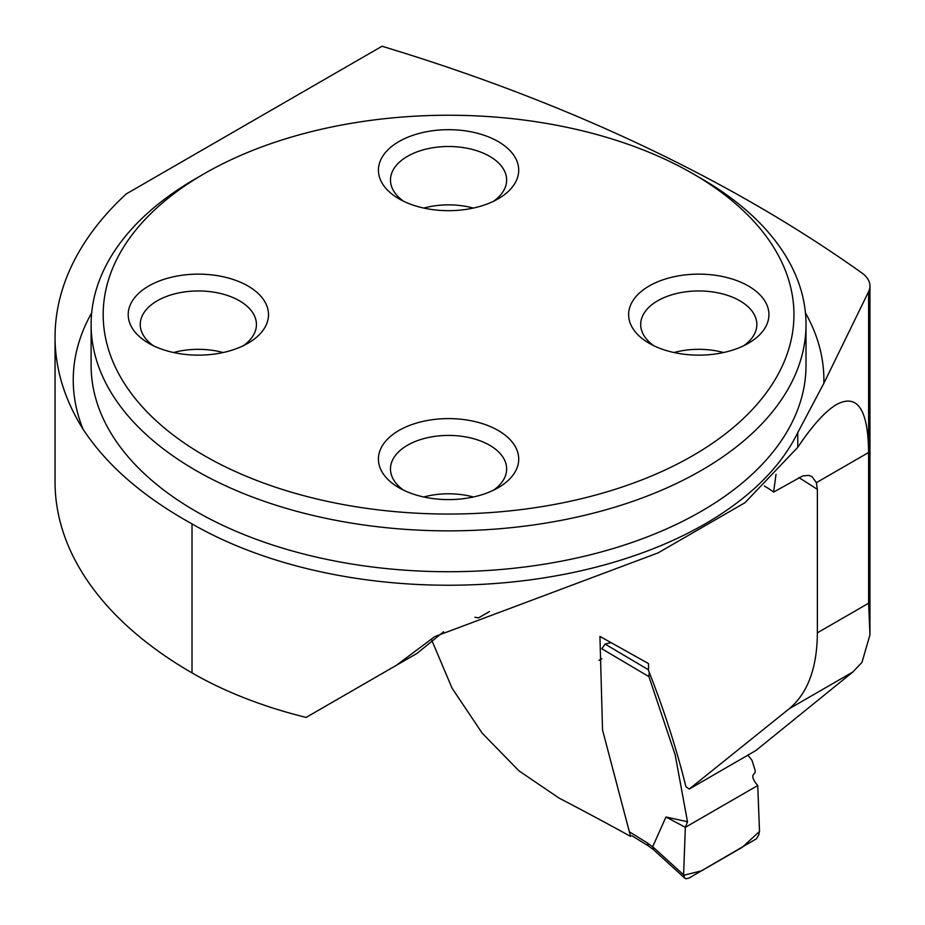<?xml version="1.0" encoding="UTF-8"?>
<svg xmlns="http://www.w3.org/2000/svg" width="925" height="925" viewBox="0 0 925 925"><rect width="100%" height="100%" fill="white"/><g stroke="black" fill="none" stroke-linecap="round" stroke-linejoin="round"><path stroke-width="1.39" d="M861.973 273.025A1530.771 883.78 0 0 0 382.025 46.25L127.026 193.475A8.938 5.157 0 0 0 125.754 194.389A467.645 269.996 0 0 0 55.049 337.139A467.645 269.996 0 0 0 83.065 429.2C106.664 465.171 142.982 496.737 192.018 523.885A362.808 209.466 0 0 0 797.778 432.576L823.84 383.355L868.61 291.618A35.74 20.639 0 0 0 869.951 286.022A35.74 20.639 0 0 0 861.973 273.025M852.838 672.001L789.233 708.735L689.252 789.071L755.922 750.499L852.838 672.001L861.973 662.369L869.951 634.862L868.61 603.239L868.61 452.498C868.124 409.463 857.475 393.449 836.663 404.456C825.482 411.024 812.52 425.303 797.778 447.307L745.018 502.68L658.126 552.873L434.773 636.597L396.501 665.237L306.117 717.418A362.808 209.466 0 0 1 192.018 672.891A467.645 269.996 0 0 1 55.049 481.971L55.049 337.139M789.233 708.735C807.756 693.183 817.145 667.885 817.376 632.816L817.376 489.371L816.37 482.665L812.046 476.653L808.658 475.381L802.657 475.959L773.612 492.1L776.017 474.34M689.252 789.071L685.922 786.678C676.325 748.105 663.861 709.371 648.518 670.475L648.518 663.583L599.932 636.4L602.545 730.022L630.572 836.397A3474.381 2005.92 180 0 0 559.047 798.078L519.029 770.895L482.283 733.271L452.082 688.223L431.709 640.088M396.501 665.237L416.978 653.42L443.572 631.763M773.612 492.1A93.83 54.17 0 0 0 764.351 486.03M474.964 617.253A93.83 54.17 180 0 1 478.502 617.9L489.51 611.541M416.978 653.42L359.64 686.523M701.323 178.571L692.79 173.646L701.323 178.56A357.443 206.367 180 0 1 701.323 178.571A357.443 206.367 180 0 1 806.01 324.49A357.443 206.367 180 0 1 585.352 515.156A357.443 206.367 180 0 1 195.811 470.42A357.443 206.367 180 0 1 91.112 324.49A357.443 206.367 180 0 1 195.811 178.571L204.344 173.646A345.383 199.407 180 0 1 692.79 173.646L692.79 173.646A345.383 199.407 180 0 1 692.79 455.643A345.383 199.407 180 0 1 204.344 455.643A345.383 199.407 180 0 1 204.344 173.646M247.958 285.998A70.15 40.503 0 0 0 148.752 285.998A70.15 40.503 0 0 0 148.752 343.279L148.752 343.279A70.15 40.503 0 0 0 247.958 343.279A70.15 40.503 0 0 0 247.958 285.998M498.17 430.46A70.15 40.503 180 0 1 498.17 487.741A70.15 40.503 180 0 1 398.964 487.741L398.964 487.741A70.15 40.503 180 0 1 398.964 430.46A70.15 40.503 180 0 1 498.17 430.46M498.17 141.548A70.15 40.503 180 0 1 498.17 198.817A70.15 40.503 180 0 1 398.964 198.817L398.964 198.817A70.15 40.503 180 0 1 398.964 141.548A70.15 40.503 180 0 1 498.17 141.548M748.383 285.998A70.15 40.503 0 0 0 649.177 285.998A70.15 40.503 0 0 0 649.177 343.279L649.177 343.279A70.15 40.503 0 0 0 748.383 343.279A70.15 40.503 0 0 0 748.383 285.998M423.789 208.067A58.09 33.531 180 0 1 473.346 208.067M403.635 201.28A58.09 33.531 180 0 1 390.477 180.028A58.09 33.531 180 0 1 448.567 146.497A58.09 33.531 180 0 1 506.646 180.028A58.09 33.531 180 0 1 493.499 201.28M674.001 352.529A58.09 33.531 180 0 1 723.558 352.529M653.848 345.742A58.09 33.531 180 0 1 640.69 324.49A58.09 33.531 180 0 1 698.78 290.959A58.09 33.531 180 0 1 756.858 324.49A58.09 33.531 180 0 1 743.712 345.742M423.789 496.991A58.09 33.531 180 0 1 473.346 496.991M403.635 490.204A58.09 33.531 180 0 1 390.477 468.952A58.09 33.531 180 0 1 448.567 435.421A58.09 33.531 180 0 1 506.646 468.952A58.09 33.531 180 0 1 493.499 490.204M173.576 352.529A58.09 33.531 180 0 1 223.133 352.529M153.411 345.742A58.09 33.531 180 0 1 140.265 324.49A58.09 33.531 180 0 1 198.355 290.959A58.09 33.531 180 0 1 256.433 324.49A58.09 33.531 180 0 1 243.287 345.742M665.954 817.006L685.344 827.32L687.506 821.724L665.954 817.006L652.692 846.71L683.598 874.83L685.344 827.32L757.737 785.522L759.506 831.043L758.789 834.893L756.396 838.813L688.824 878.172L685.957 878.75L684.708 878.103L683.598 874.83M747.862 755.17L751.967 760.269L755.112 770.19L755.112 772.456L752.927 775.323C752.372 777.763 753.979 781.163 757.737 785.522M649.107 673.365L648.945 676.649L675.181 754.869L687.506 821.724M648.945 676.649L601.84 648.76L605.054 644.089L611.113 642.597M653.605 849.786L652.692 846.71M648.448 845.959L631.81 835.668M648.518 846.005L647.315 842.906L652.657 846.861M685.344 827.32L683.587 875.281L701.451 870.876L742.151 847.381L759.506 831.459L757.737 785.522L685.344 827.32M817.376 489.371A3474.381 2005.92 0 0 0 798.853 477.554M817.376 632.816L868.61 603.239M816.37 482.665L868.61 452.498L868.61 291.618M91.112 324.49L91.112 365.352A357.443 206.367 0 0 0 195.811 511.282A357.443 206.367 0 0 0 585.352 556.018A357.443 206.367 0 0 0 806.01 365.352L806.01 324.49M797.778 432.576L797.778 447.307M192.018 523.885L192.018 672.891M83.065 429.2A375.319 216.693 180 0 1 91.691 312.858M805.444 312.858A375.319 216.693 180 0 1 823.84 383.355M605.054 644.089L648.518 669.816M629.37 831.806L647.315 842.906M601.84 658.785L598.984 660.288M869.951 634.862L869.951 286.022M653.443 849.647L684.708 878.103M648.379 845.901L653.524 849.728"/></g></svg>
